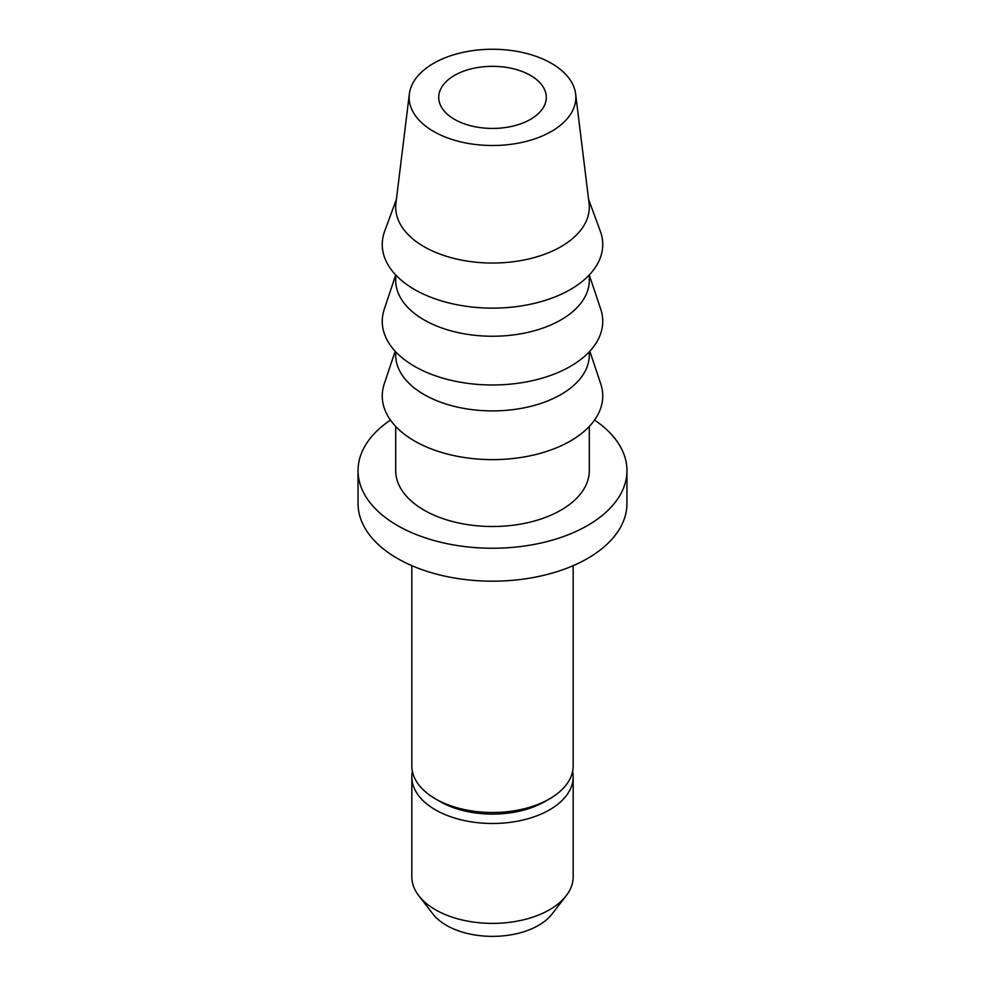 <?xml version="1.0" encoding="UTF-8"?>
<svg xmlns="http://www.w3.org/2000/svg" width="985" height="985" viewBox="0 0 985 985"><rect width="100%" height="100%" fill="white"/><g stroke="black" fill="none" stroke-linecap="round" stroke-linejoin="round"><path stroke-width="1.48" d="M572.605 771.415A80.671 46.578 180 0 1 573.171 776.906L573.171 876.81A80.671 46.578 180 0 1 566.141 895.821L551.969 914.117A65.145 37.615 180 0 1 446.439 925.358A65.145 37.615 180 0 1 433.031 914.117L418.859 895.821A80.671 46.578 180 0 1 411.829 876.81L411.829 776.906A80.671 46.578 180 0 1 412.395 771.415M566.141 895.821A80.671 46.578 180 0 1 435.456 909.746A80.671 46.578 180 0 1 418.859 895.821M454.467 119.333A53.781 31.052 180 0 1 438.719 97.38A53.781 31.052 180 0 1 492.5 66.327A53.781 31.052 180 0 1 546.281 97.38A53.781 31.052 180 0 1 513.087 126.068A53.781 31.052 180 0 1 454.467 119.333M433.56 131.411A83.356 48.13 180 0 1 409.354 93.969A83.356 48.13 180 0 1 492.5 49.25A83.356 48.13 180 0 1 575.646 93.969A83.356 48.13 180 0 1 527.11 141.163A83.356 48.13 180 0 1 433.56 131.411M575.646 93.969L589.067 203.205A96.801 55.886 180 0 1 532.688 257.996A96.801 55.886 180 0 1 424.055 246.681A96.801 55.886 180 0 1 395.933 203.205L409.354 93.969M588.587 199.327L600.333 231.241A110.246 63.656 180 0 1 545.111 300.413A110.246 63.656 180 0 1 414.537 289.491A110.246 63.656 180 0 1 384.667 231.241L396.413 199.327M589.301 274.938L589.301 280.356A96.801 55.886 180 0 1 529.548 331.994A96.801 55.886 180 0 1 424.055 319.879A96.801 55.886 180 0 1 395.699 280.356L395.699 274.938M589.301 275.012L600.751 309.265A110.246 63.656 180 0 1 544.188 377.55A110.246 63.656 180 0 1 414.537 366.334A110.246 63.656 180 0 1 384.248 309.265L395.699 275.012M589.301 351.793L589.301 355.006A96.801 55.886 180 0 1 529.548 406.645A96.801 55.886 180 0 1 424.055 394.529A96.801 55.886 180 0 1 395.699 355.006L395.699 351.793M589.83 351.226L600.751 383.916A110.246 63.656 180 0 1 544.188 452.201A110.246 63.656 180 0 1 414.537 440.985A110.246 63.656 180 0 1 384.248 383.916L395.17 351.226M589.301 426.443L589.301 470.621A96.801 55.886 180 0 1 529.548 522.259A96.801 55.886 180 0 1 424.055 510.144A96.801 55.886 180 0 1 395.699 470.621L395.699 426.443M594.534 420.078A134.452 77.63 180 0 1 626.952 470.621A134.452 77.63 180 0 1 543.954 542.341A134.452 77.63 180 0 1 397.435 525.51A134.452 77.63 180 0 1 358.048 470.621A134.452 77.63 180 0 1 390.466 420.078M626.952 470.621L626.952 503.557A134.452 77.63 180 0 1 543.954 575.277A134.452 77.63 180 0 1 397.435 558.446A134.452 77.63 180 0 1 358.048 503.557L358.048 470.621M573.171 565.661L573.171 765.936A80.671 46.578 180 0 1 549.544 798.86A80.671 46.578 180 0 1 435.456 798.86L435.456 798.86A80.671 46.578 180 0 1 411.829 765.936L411.829 565.661M440.209 801.605L435.456 798.86L440.209 801.605A73.949 42.687 180 0 0 544.791 801.605L549.544 798.86M573.171 776.906A80.671 46.578 180 0 1 523.367 819.939A80.671 46.578 180 0 1 435.456 809.842A80.671 46.578 180 0 1 411.829 776.906"/></g></svg>
